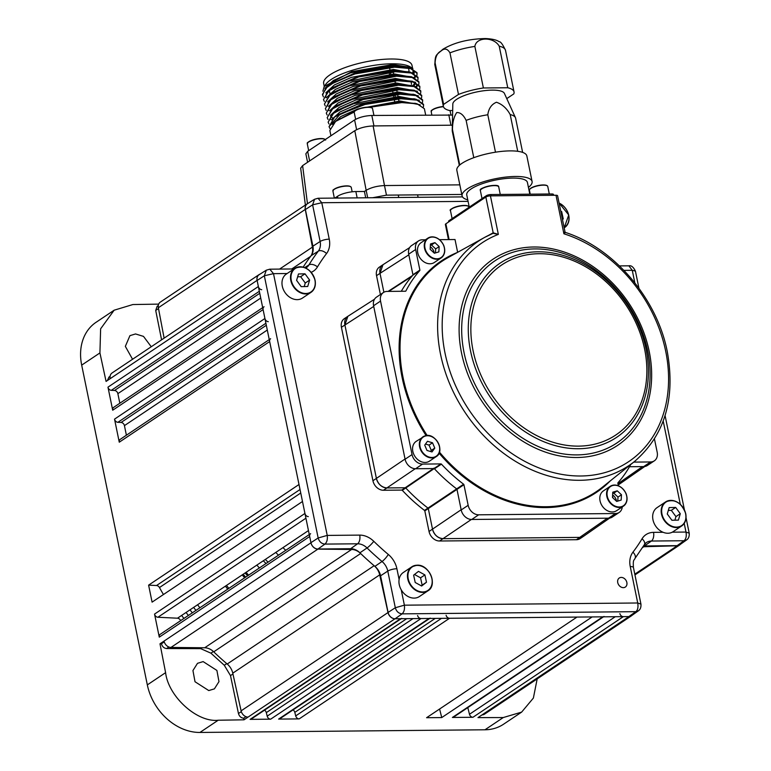 <?xml version="1.0" encoding="UTF-8"?>
<svg xmlns="http://www.w3.org/2000/svg" width="771" height="771" viewBox="0 0 771 771"><rect width="100%" height="100%" fill="white"/><g stroke="black" fill="none" stroke-linecap="round" stroke-linejoin="round"><path stroke-width="1.16" d="M132.554 359.267L125.345 346.362L129.933 335.645L135.542 333.949L143.493 336.387L151.261 346.748M208.768 690.565L195.015 681.737L192.943 670.548L197.501 663.32L203.139 661.605L216.902 670.433L218.974 681.631L214.405 688.86L208.768 690.565M256.868 565.085A79.962 63.068 56.2 0 0 259.374 567.957M429.707 618.458L279.854 718.726A3.402 2.679 -123.8 0 1 278.61 719.092L299.177 718.9A3.402 2.679 -123.8 0 1 295.707 715.902L294.811 712.365A3.402 2.679 56.2 0 0 293.047 709.898M401.199 618.718L251.346 718.996A3.402 2.679 -123.8 0 1 250.112 719.362L270.669 719.17A3.402 2.679 -123.8 0 1 267.2 716.163L266.313 712.635A3.402 2.679 56.2 0 0 264.54 710.158M310.636 533.657A3.402 2.679 56.2 0 0 309.682 536.51L310.964 542.784A6.804 5.368 56.2 0 0 317.883 549.125L351.615 549.472A13.608 10.736 -123.8 0 1 360.655 553.52A223.735 176.453 56.2 0 0 374.137 565.712A13.608 10.736 -123.8 0 1 379.698 574.867L388.015 612.55A6.804 5.368 56.2 0 0 395.012 618.776L400.506 618.727A3.402 2.679 56.2 0 0 401.739 618.361M417.593 615.528A3.402 2.679 56.2 0 0 421.062 618.535L429.013 618.458A3.402 2.679 56.2 0 0 430.247 618.091M446.101 615.268A3.402 2.679 56.2 0 0 449.57 618.265L576.987 617.079L426.594 717.714L441.744 717.57L439.586 709.012M603.481 616.829L453.627 717.097A3.402 2.679 -123.8 0 1 452.394 717.464L602.787 616.839L592.138 616.935L441.744 717.57M452.394 717.464L472.951 717.271A3.402 2.679 -123.8 0 1 469.481 714.274L467.804 707.614M602.787 616.839A3.402 2.679 56.2 0 0 604.03 616.463M619.884 613.639A3.402 2.679 56.2 0 0 623.353 616.646L628.943 616.588A6.804 5.368 56.2 0 0 631.42 615.846A6.804 5.368 56.2 0 0 632.047 615.335M119.833 403.233L117.867 393.653A3.402 2.679 56.2 0 0 114.513 390.483L111.323 390.328A3.402 2.679 -123.8 0 1 107.969 387.158L112.701 410.22A3.402 2.679 -123.8 0 1 113.655 407.367L262.699 307.639M259.972 274.168A6.804 5.368 56.2 0 0 259.017 274.649A6.804 5.368 56.2 0 0 257.1 280.355L258.362 286.523A3.402 2.679 56.2 0 0 261.716 289.694M264.058 306.733A3.402 2.679 56.2 0 0 263.094 309.585L264.925 318.5A3.402 2.679 56.2 0 0 268.289 321.671M126.396 435.21L124.43 425.631A3.402 2.679 56.2 0 0 121.076 422.46L117.886 422.306A3.402 2.679 -123.8 0 1 114.532 419.135L119.264 442.197A3.402 2.679 -123.8 0 1 120.218 439.345L269.262 339.616M270.621 338.71A3.402 2.679 56.2 0 0 269.657 341.563L299.003 484.506L148.61 585.141L152.089 602.132L302.492 501.497L304.94 513.447A3.402 2.679 56.2 0 0 308.304 516.618M163.442 594.537A223.735 176.453 -123.8 0 1 159.462 587.55A3.402 2.679 56.2 0 0 156.532 585.526L148.61 585.141M180.732 620.578A223.735 176.453 -123.8 0 1 180.106 619.739A3.402 2.679 56.2 0 0 177.484 618.207L157.901 617.253A3.402 2.679 -123.8 0 1 154.547 614.082L159.279 637.145A3.402 2.679 -123.8 0 1 160.243 634.292L309.277 534.563M177.484 618.207L308.458 530.573M183.903 618.448A187.151 147.608 -123.8 0 1 181.638 615.431M259.017 274.649L112.094 372.952A6.804 5.368 56.2 0 0 110.176 378.667L106.07 381.414L99.922 352.925L81.687 365.126L147.328 684.889A51.04 40.256 56.2 0 0 199.93 732.45L484.978 729.78A51.04 40.256 56.2 0 0 503.521 724.239L521.63 712.115L533.378 698.073L537.175 678.904M107.4 380.527L108.933 377.115L110.089 376.344M161.592 339.838L155.713 310.462L157.149 306.28L158.286 305.518M158.672 304.121L132.853 304.545L114.147 310.202L100.625 328.812L99.922 352.925M114.147 310.202L96.067 322.297A51.04 40.256 56.2 0 0 81.687 365.126M307.899 203.448A6.804 5.368 56.2 0 0 307.205 203.823L160.291 302.136A6.804 5.368 56.2 0 0 158.354 307.735L164.117 338.141M307.205 203.823A6.804 5.368 56.2 0 0 305.268 209.423L312.419 247.115A13.608 10.736 -123.8 0 1 310.626 256.338A223.735 176.453 56.2 0 0 303.196 267.113A223.735 176.453 -123.8 0 1 311.137 255.673A13.608 10.736 56.2 0 0 312.91 246.19L305.393 209.539A6.804 5.368 -123.8 0 1 307.407 203.756L314.578 199.255L312.612 204.835L305.393 209.539M159.992 643.804L165.601 672.659C168.319 696.57 197.231 722.735 218.193 720.23L244.012 719.815L243.703 718.206C241.072 717.955 239.328 716.394 238.461 713.532L230.49 675.608L224.294 665.267L210.917 653.172L200.701 648.652L166.623 648.536C163.982 648.238 162.257 646.647 161.438 643.775L159.992 643.804L164.05 641.096A6.804 5.368 56.2 0 0 170.96 647.438L204.691 647.775A13.608 10.736 -123.8 0 1 213.731 651.832A223.735 176.453 56.2 0 0 227.214 664.014A13.608 10.736 -123.8 0 1 232.775 673.17L241.101 710.852A6.804 5.368 56.2 0 0 248.089 717.088L244.012 719.815M245.968 716.683L243.703 718.206M164.252 641.896L161.438 643.775M631.42 615.846L484.496 714.158A6.804 5.368 56.2 0 1 482.029 714.9L477.972 717.608L503.251 717.55L521.63 712.115M643.072 546.784A13.608 10.736 -123.8 0 1 643.775 546.735L677.237 545.762A6.804 5.368 56.2 0 0 679.608 545.03A6.804 5.368 56.2 0 0 680.408 544.336M263.325 560.768A52.746 41.595 56.2 0 0 266.043 563.495M268.077 562.136A51.04 40.256 -123.8 0 1 265.33 559.428M275.767 552.45A51.04 40.256 56.2 0 0 278.504 555.159M246.094 572.304A79.962 63.068 56.2 0 0 248.59 575.166M461.79 194.446L386.464 195.15L384.488 185.56L459.824 184.857M305.374 205.047L300.671 168.155L302.618 165.611L354.795 130.694C359.71 127.88 365.82 126.299 373.125 125.933L452.355 125.191M373.125 125.933L384.488 185.56C377.183 185.917 371.073 187.507 366.158 190.312L354.795 130.694M386.464 195.15L372.663 197.733M365.714 197.8L364.413 191.478L366.158 190.312L367.69 197.781M337.852 198.06L337.496 196.316A13.608 3.845 -11.6 0 1 355.855 191.555L357.156 197.877M337.496 196.316L334.855 198.089M364.413 191.478L355.855 191.555M329.053 126.637L334.681 116.913L364.249 103.989L400.872 98.081L416.186 99.295L423.452 104.22L423.587 104.885L416.957 100.114L401.007 98.746L365.02 104.471L340.204 114.118L329.053 126.637L329.892 128.468M330.923 135.773L329.843 130.482L335.607 121.423L354.217 112.026M369.935 107.227L401.797 102.591L417.111 103.796L424.378 108.73L425.659 114.956M416.957 75.356L416.976 72.657L409.709 67.732L394.395 66.528L357.532 72.493L328.205 85.359L322.442 94.419L323.406 96.905M417.111 73.322L410.606 68.59L394.53 67.183L354.997 73.929L334.72 82.015L325.728 88.251L322.577 95.074M323.492 99.584L329.13 89.86L358.698 76.936L395.321 71.028L410.635 72.243L417.901 77.167L418.036 77.832L411.232 73.014L395.456 71.693L345.986 81.832L328.938 90.776L323.492 99.584L324.331 101.415M324.427 104.095L330.055 94.37L359.623 81.437L396.246 75.539L411.56 76.743L418.826 81.678L418.961 82.333L412.157 77.524L396.381 76.204L346.911 86.342L329.863 95.286L324.427 104.095L325.256 105.926M325.352 108.605L330.981 98.881L360.549 85.947L397.171 80.049L412.485 81.254L419.752 86.188L419.887 86.844L413.083 82.034L397.306 80.714L347.837 90.853L330.788 99.796L325.352 108.605L326.181 110.436M326.278 113.106L331.906 103.391L361.474 90.458L398.096 84.559L413.41 85.764L420.677 90.699L420.812 91.354L414.008 86.545L398.231 85.224L348.771 95.363L331.713 104.297L326.278 113.106L327.106 114.946M327.203 117.616L332.831 107.901L362.399 94.968L399.021 89.07L414.335 90.274L421.602 95.209L421.737 95.864L414.933 91.055L399.156 89.725L349.697 99.873L332.638 108.807L327.203 117.616L328.032 119.457M328.128 122.126L333.756 112.412L363.324 99.478L399.947 93.58L415.261 94.785L422.527 99.71L422.662 100.375L415.858 95.565L400.082 94.235L350.622 104.384L333.564 113.318L328.128 122.126L328.966 123.958M417.882 79.866L418.036 77.832M418.807 84.376L418.961 82.333M419.732 88.887L419.887 86.844M420.658 93.387L420.812 91.354M421.583 97.898L421.737 95.864M422.508 102.408L422.662 100.375M423.433 106.918L423.587 104.885M322.885 91.238L324.196 86.497L325.854 84.203A45.084 12.731 -11.6 0 1 391.851 63.8A45.084 12.731 -11.6 0 1 410.268 66.875L412.938 68.783M324.196 86.497L351.643 71.674L392.747 64.562L411.329 67.511M324.909 88.299L333.457 80.435L350.429 72.879L392.584 64.937L412.822 68.744M408.476 67.453L392.805 66.007L357.927 71.684L329.217 84.617M326.278 97.859L325.507 96.481M325.834 92.799L334.392 84.945L351.354 77.379L393.509 69.438L413.757 73.255M409.391 71.963L393.73 70.518L358.852 76.194L331.067 88.395L329.13 89.87M326.788 92.626L325.584 97.021M326.759 97.31L335.318 89.455L352.28 81.89L394.434 73.949L414.682 77.755M411.56 76.743L394.656 75.028L359.778 80.704L331.993 92.906L330.055 94.37M327.685 101.82L336.243 93.966L353.205 86.4L395.359 78.459L415.608 82.266M412.485 81.254L395.581 79.538L360.703 85.215L332.918 97.416L330.981 98.881M328.639 101.637L327.434 106.041M328.61 106.331L337.168 98.466L354.13 90.911L396.284 82.969L416.533 86.776M413.41 85.764L396.506 84.049L361.628 89.715L333.843 101.926L331.906 103.391M329.564 106.147L328.359 110.552M332.59 117.953L330.614 116.575M329.535 110.841L338.093 102.977L355.055 95.421L397.21 87.48L417.458 91.286M414.335 90.274L397.431 88.559L362.553 94.226L334.768 106.437L332.831 107.901M330.46 115.342L339.018 107.487L355.99 99.922L398.135 91.99L418.383 95.797M414.017 94.505L398.356 93.06L363.478 98.736L335.693 110.937L333.756 112.412M331.414 115.168L330.21 119.572M331.385 119.852L339.944 111.997L356.915 104.432L399.06 96.491L419.308 100.297M414.943 99.016L399.282 97.57L364.404 103.247L336.619 115.448L334.681 116.922M414.133 73.418L414.191 71.79M414.046 71.308L413.719 73.206M414.952 75.77L414.557 77.64M415.058 77.919L415.116 76.3L413.044 73.582M415.155 82.776L413.429 84.916M414.306 85.302L415.704 83.22M416.803 84.781L416.407 86.651M416.909 86.94L416.966 85.311L414.894 82.593M332.311 124.362L340.869 116.508L357.84 108.942L399.985 101.001L420.234 104.808M415.868 103.516L400.207 102.08L367.574 107.14M324.263 86.4L323.666 83.48A45.084 12.731 -11.6 0 1 345.071 67.578A45.084 12.731 -11.6 0 1 390.868 59.001A45.084 12.731 -11.6 0 1 411.993 65.352L412.639 68.484M393.094 71.78L393.538 73.977M394.897 80.801L395.33 82.998M396.689 89.822L397.123 92.019M397.585 94.332L398.019 96.529M398.482 98.842L398.915 101.04M399.137 102.119L399.253 102.697M396.564 102.861L396.439 102.254M395.668 98.351L395.542 97.744M395.33 96.664L394.897 94.496M390.839 74.112L390.415 71.944M389.943 69.602L389.567 67.694M394.916 102.986L394.8 102.37M394.598 101.29L394.183 99.141M393.74 96.78L393.326 94.621M392.882 92.269L392.478 90.111M389.461 74.209L389.047 72.05M412.986 70.142A45.084 12.731 -11.6 0 1 412.755 72.455M354.593 111.265L336.628 120.681M414.258 77.379L414.837 76.83M307.59 162.276L305.846 153.805L307.658 151.338L354.602 119.929C359.209 117.288 364.953 115.795 371.815 115.467L452.587 115.081M285.733 550.311A50.703 39.986 -123.8 0 1 282.996 547.612M617.735 582.577A5.445 4.298 56.2 0 0 625.329 587.059A5.445 4.298 56.2 0 0 626.862 582.49A5.445 4.298 56.2 0 0 619.267 578.009A5.445 4.298 56.2 0 0 617.735 582.577M373.733 306.424L341.418 327.261A10.206 8.047 -123.8 0 1 344.3 318.693L347.769 316.37A10.206 8.047 56.2 0 0 344.897 324.938L376.402 478.425A10.206 8.047 56.2 0 0 386.926 487.937L405.276 487.764L386.926 487.937C381.645 487.368 378.137 484.198 376.402 478.425L344.897 324.938L347.875 316.303L374.533 299.196M341.418 327.261L372.933 480.747L405.045 459.005M415.251 468.729L383.447 490.26A10.206 8.047 -123.8 0 1 372.933 480.747M383.447 490.26L401.797 490.086L434.063 468.103M434.565 468.334L405.768 487.995A146.317 115.399 56.2 0 0 427.972 508.079A146.317 115.399 -123.8 0 1 405.768 487.995L402.289 490.317A146.317 115.399 56.2 0 0 424.503 510.402L427.972 508.079A0.684 0.54 -123.8 0 1 428.29 508.571L432.512 529.157A10.206 8.047 56.2 0 0 443.036 538.669L579.859 537.387A10.206 8.047 56.2 0 0 583.57 536.279M609.639 518.102L583.666 536.211L579.859 537.387L443.036 538.669C437.755 538.11 434.246 534.939 432.512 529.157L428.29 508.571L424.811 510.894A0.684 0.54 56.2 0 0 424.503 510.402M424.811 510.894L429.042 531.479L461.154 509.737M471.36 519.471L439.557 541.001A10.206 8.047 -123.8 0 1 429.042 531.479M439.557 541.001L576.38 539.719L607.375 518.208M583.531 536.308L580.091 538.611A10.206 8.047 -123.8 0 1 576.38 539.719M376.527 275.671A10.206 8.047 -123.8 0 1 379.399 267.103L382.879 264.781A10.206 8.047 56.2 0 0 380.007 273.348L376.527 275.671L380.402 294.541M408.832 254.835L380.007 273.348L383.881 292.238L380.007 273.348L382.985 264.713L409.632 247.607M644.749 466.513L618.207 484.978A10.206 8.047 56.2 0 0 618.67 484.689M401.228 589.786L404.38 605.177C404.852 609.138 404.081 612.039 402.077 613.861L395.109 618.776L628.847 616.588A6.804 5.368 -123.8 0 0 631.42 615.778L638.321 610.873L635.815 611.673L402.077 613.861C398.684 613.523 396.429 611.48 395.311 607.741L404.38 605.177L637.723 602.989L630.244 566.56A20.653 16.287 -123.8 0 1 632.943 552.171A216.69 170.902 56.2 0 0 642.031 538.813A20.653 16.287 -123.8 0 1 653.519 532.366L663.05 532.269M395.109 618.776A6.804 5.368 -123.8 0 1 388.092 612.434L395.311 607.741L387.784 571.089A13.849 10.919 56.2 0 0 382.03 561.5A223.494 176.27 -123.8 0 1 367.044 547.959A13.849 10.919 56.2 0 0 357.599 543.796L324.928 544.095C326.933 542.273 327.704 539.382 327.232 535.411L359.71 535.113A20.653 16.287 -123.8 0 1 373.79 541.319A216.69 170.902 56.2 0 0 388.314 554.455A20.653 16.287 -123.8 0 1 396.901 568.747L399.099 579.445M388.092 612.434L380.575 575.783A13.608 10.736 56.2 0 0 374.908 566.367A223.735 176.453 -123.8 0 1 359.912 552.807A13.608 10.736 56.2 0 0 350.632 548.711L317.96 549.019L324.928 544.095C321.536 543.757 319.281 541.724 318.163 537.975L327.232 535.411L273.503 273.657L264.337 275.777L266.303 270.187L269.773 269.185L273.503 273.657L287.12 273.532M468.074 201.356L321.767 202.725L312.612 204.835L320.129 241.496A6.804 1.918 -11.6 0 1 329.246 239.155A20.653 16.287 -123.8 0 1 326.547 253.543A216.69 170.902 56.2 0 0 317.459 266.901A20.653 16.287 -123.8 0 1 311.224 272.317M329.246 239.155L321.767 202.725L318.038 198.243L314.578 199.255M672.273 532.183L685.988 532.057C686.701 536.018 686.065 538.91 684.089 540.731L651.408 541.04A13.849 10.919 56.2 0 0 646.175 542.688L644.383 544.654A6.804 3.922 31.1 0 0 642.031 538.813M686.614 539.922L684.089 540.731L677.121 545.656L644.44 545.964A13.608 10.736 56.2 0 0 643.554 546.013M684.214 523.403L685.988 532.057L689.216 533.204L686.055 517.765M634.832 282.832L632.259 270.303L635.41 271.074C633.386 266.997 631.218 265.243 628.905 265.822L619.46 265.908M623.941 270.38L632.259 270.303L628.905 265.822M317.96 549.019A6.804 5.368 -123.8 0 1 310.944 542.678L257.119 280.471A6.804 5.368 -123.8 0 1 259.143 274.698L266.303 270.187M689.216 533.204C689.438 536.404 688.561 538.659 686.585 539.941L679.685 544.846A6.804 5.368 -123.8 0 1 677.121 545.656M402.289 490.317A0.684 0.54 56.2 0 0 401.797 490.086M628.847 616.588L635.815 611.673C637.771 610.121 638.407 607.23 637.723 602.989L640.952 604.136L633.434 567.523C632.808 558.657 634.302 560.613 634.87 558.628L644.383 544.654M405.768 487.995L405.276 487.764M457.348 489.151L428.29 508.571L427.972 508.079L457.03 488.65M448.471 239.579L445.378 224.477A3.402 0.964 -11.6 0 1 445.86 223.821L485.846 197.058A3.402 0.964 -11.6 0 1 490.433 195.873L498.345 234.394L493.016 233.343A0.684 0.549 60.9 0 0 493.18 232.794L498.345 234.394A131.687 103.863 56.2 0 0 445.06 353.282A131.687 103.863 56.2 0 0 580.785 475.996A131.687 103.863 56.2 0 0 665.691 351.219A131.687 103.863 56.2 0 0 563.9 233.786L564.536 232.071M493.151 233.285L493.016 233.343A135.089 106.543 -123.8 0 0 484.728 237.352L493.151 233.285M564.517 232.967L565.451 232.437C614.073 248.146 657.037 298.531 667.291 351.692C675.666 398.588 664.785 435.152 634.639 461.386A135.089 106.543 -123.8 0 1 520.878 464.47A135.089 106.543 -123.8 0 1 440.569 354.409A135.089 106.543 -123.8 0 1 484.728 237.352L448.385 257.418A138.635 109.337 56.2 0 0 403.069 377.549A138.635 109.337 56.2 0 0 427.173 435.519M654.319 460.846L647.361 465.491A10.206 8.047 -123.8 0 1 643.65 466.6L650.608 461.954A10.206 8.047 56.2 0 0 654.319 460.846A10.206 8.047 56.2 0 0 657.191 452.278L654.454 438.969M629.483 466.734L643.65 466.6M612.955 497.912L612.569 496.032M619.209 512.426L612.251 517.081A10.206 8.047 -123.8 0 1 608.55 518.189L471.727 519.471A10.206 8.047 -123.8 0 1 461.203 509.959L468.161 505.304A10.206 8.047 56.2 0 0 478.675 514.816L615.499 513.534A10.206 8.047 56.2 0 0 619.209 512.426A10.206 8.047 56.2 0 0 622.264 506.913M425.409 239.791L422.229 239.82A10.206 8.047 56.2 0 0 418.518 240.928A10.206 8.047 56.2 0 0 415.646 249.496L419.877 270.081A0.684 0.54 -123.8 0 1 419.761 270.582A146.317 115.399 56.2 0 0 405.874 290.995A0.684 0.54 -123.8 0 1 405.479 291.236L387.129 291.409A10.206 8.047 56.2 0 0 383.418 292.517A10.206 8.047 56.2 0 0 380.546 301.085L412.051 454.572A10.206 8.047 56.2 0 0 422.566 464.084L440.925 463.911A0.684 0.54 -123.8 0 1 441.417 464.142A146.317 115.399 56.2 0 0 463.622 484.227A0.684 0.54 -123.8 0 1 463.93 484.718L456.981 489.373L461.203 509.959M456.981 489.373A0.684 0.54 56.2 0 0 456.663 488.881L463.622 484.227M441.417 464.142L434.459 468.797A146.317 115.399 56.2 0 0 456.663 488.881M434.459 468.797A0.684 0.54 56.2 0 0 433.967 468.566L440.925 463.911M422.566 464.084L415.617 468.739L433.967 468.566M415.617 468.739A10.206 8.047 -123.8 0 1 405.093 459.227L373.588 305.74A10.206 8.047 -123.8 0 1 376.46 297.172L383.418 292.517M419.761 270.582L412.813 275.237A146.317 115.399 56.2 0 0 401.296 291.284M412.813 275.237A0.684 0.54 56.2 0 0 412.919 274.736L419.877 270.081M415.646 249.496L408.697 254.151L412.919 274.736M408.697 254.151A10.206 8.047 -123.8 0 1 411.569 245.583L418.518 240.928M493.055 233.324A0.684 0.52 61.4 0 0 493.276 232.736M457.637 252.31L455.015 239.521L439.547 239.665M463.93 484.718L468.161 505.304M618.371 485.759L617.86 483.282A0.684 0.54 -123.8 0 1 617.966 482.781A146.317 115.399 56.2 0 0 630.717 464.527M633.743 462.108L650.608 461.954M490.433 195.873L555.997 195.256A3.402 0.964 -11.6 0 1 557.587 195.738L565.027 231.965M612.627 494.934A7.652 6.043 -123.8 0 1 616.443 500.716A7.652 6.043 -123.8 0 1 616.53 501.266M430.305 246.749A7.652 6.043 -123.8 0 1 434.121 252.531A7.652 6.043 -123.8 0 1 434.218 253.071M565.182 232.717A135.089 106.543 -123.8 0 0 565.047 232.669L563.9 233.786L555.997 195.256M522.632 152.388L515.626 118.233A32.324 9.127 168.4 0 0 515.442 117.664L504.388 93.387A26.368 7.45 168.4 0 0 484.169 90.699A26.368 7.45 168.4 0 0 456.615 99.353A26.368 7.45 168.4 0 0 452.828 103.969L452.24 130.646A32.324 9.127 168.4 0 0 452.288 131.234L459.304 165.389M515.442 117.664A32.324 9.127 168.4 0 0 510.19 114.561C506.778 108.345 502.2 104.239 496.447 102.244C491.532 104.326 488.65 108.499 487.802 114.773A32.324 9.127 168.4 0 0 466.127 120.392C463.554 115.024 460.422 112.402 456.75 112.537C453.917 116.749 452.49 122.406 452.471 129.528A32.324 9.127 168.4 0 0 452.24 130.646M506.769 98.611L513.785 93.917A36.073 10.187 168.4 0 0 514.035 91.894A36.073 10.187 168.4 0 0 507.752 87.749L499.223 46.183C493.758 36.565 476.276 36.796 474.859 46.414L483.388 87.981A36.073 10.187 168.4 0 0 458.485 94.438L449.956 52.862C447.45 48.592 444.51 47.975 441.118 50.992C437.456 52.688 435.451 56.63 435.095 62.808L443.624 104.384A36.073 10.187 168.4 0 0 443.373 106.398A36.073 10.187 168.4 0 0 449.657 110.552L452.683 110.523M528.434 187.392A35.726 10.09 168.4 0 0 532.086 181.503L526.834 155.915A35.726 10.09 168.4 0 0 500.331 151.53A35.726 10.09 168.4 0 0 461.906 163.385A35.726 10.09 168.4 0 0 456.837 170.285L462.089 195.873A35.726 10.09 168.4 0 0 467.766 199.843M532.086 181.503A35.726 10.09 168.4 0 0 505.583 177.108A35.726 10.09 168.4 0 0 467.159 188.962A35.726 10.09 168.4 0 0 462.089 195.873M529.822 194.176L527.422 182.457A30.965 8.741 168.4 0 0 504.456 178.65A30.965 8.741 168.4 0 0 471.148 188.924A30.965 8.741 168.4 0 0 466.754 194.909L469.26 207.12M552.142 195.294L551.863 193.974A3.402 0.964 -11.6 0 1 553.462 194.456L553.626 195.285M551.863 193.974L490.867 194.543L491.137 195.863M486.482 196.721L486.279 195.738A3.402 0.964 -11.6 0 1 490.867 194.543M486.279 195.738L449.069 220.631L449.252 221.547M448.712 221.913L448.587 221.287A3.402 0.964 -11.6 0 1 449.069 220.631M459.747 164.994L452.471 129.528M466.127 120.392L473.789 157.689M510.19 114.561L517.736 151.299M495.483 152.186L487.802 114.773M458.485 94.438L443.624 104.384M507.752 87.749L483.388 87.981M685.689 513.698A14.466 11.401 -123.8 0 1 681.641 525.986C685.352 523.249 686.72 519.134 685.737 513.64C681.4 502.384 674.683 498.48 665.556 501.94L657.037 507.646A14.466 11.401 56.2 0 0 652.998 519.924A14.466 11.401 56.2 0 0 673.122 531.682L681.641 525.986A14.466 11.401 -123.8 0 1 661.518 514.218A14.466 11.401 -123.8 0 1 665.556 501.94A14.466 11.401 -123.8 0 1 685.66 513.592M674.885 520.194L675.945 516.618L671.319 510.344L668.322 510.412M669.161 507.578L667.262 513.987L671.888 520.252L678.393 520.117L680.292 513.708L675.666 507.434L669.161 507.578M671.319 510.344L675.666 507.434M675.945 516.618L680.292 513.708M417.092 565.22A14.466 11.401 -123.8 0 1 430.989 575.484A14.466 11.401 -123.8 0 1 427.924 590.827C438.073 585.141 429.177 564.121 417.024 565.201L411.839 566.791L403.32 572.496A14.466 11.401 56.2 0 0 400.284 587.907A14.466 11.401 56.2 0 0 414.287 598.103A14.466 11.401 56.2 0 0 419.405 596.532L427.924 590.827A14.466 11.401 -123.8 0 1 422.807 592.398A14.466 11.401 -123.8 0 1 408.803 582.201A14.466 11.401 -123.8 0 1 411.839 566.791A14.466 11.401 -123.8 0 1 416.966 565.22M421.274 585.815L422.132 585.141L420.561 577.816L414.499 574.482M424.908 574.915L418.48 571.369L413.632 575.156L415.203 582.481L421.631 586.018L426.479 582.23L424.908 574.915L420.561 577.816M422.132 585.141L426.479 582.23M315.011 280.095A14.466 11.401 -123.8 0 1 310.973 292.373C314.684 289.636 316.043 285.521 315.06 280.027C310.732 268.771 304.005 264.877 294.888 268.337L286.369 274.033A14.466 11.401 56.2 0 0 282.321 286.311A14.466 11.401 56.2 0 0 302.454 298.069L310.973 292.373A14.466 11.401 -123.8 0 1 290.84 280.615A14.466 11.401 -123.8 0 1 294.888 268.337A14.466 11.401 -123.8 0 1 314.992 279.989M304.208 286.581L305.268 283.005L300.651 276.731L297.645 276.799M307.716 286.504L309.614 280.095L304.998 273.821L298.483 273.965L296.594 280.374L301.21 286.648L307.716 286.504M305.268 283.005L309.614 280.095M300.651 276.731L304.998 273.821M562.473 219.523L563.244 218.925L561.673 211.601L560.739 211.09M562.464 219.456L563.244 218.925M421.082 242.692A11.912 9.397 56.2 0 0 418.566 255.346A11.912 9.397 56.2 0 0 434.333 262.487L441.108 257.948A11.912 9.397 -123.8 0 1 425.341 250.806A11.912 9.397 -123.8 0 1 427.866 238.152A11.912 9.397 -123.8 0 1 443.624 245.294A11.912 9.397 -123.8 0 1 441.108 257.948C444.828 255.028 445.686 250.787 443.682 245.236C439.403 237.699 434.131 235.338 427.866 238.152L421.082 242.692M434.381 253.225L438.872 251.876L439.152 246.575L434.95 242.643L430.449 243.993L430.17 249.293L434.381 253.225M435.461 252.898L435.673 248.908L439.152 246.575M435.673 248.908L431.471 244.966L430.382 245.294M431.471 244.966L434.95 242.643M625.946 493.479A11.912 9.397 -123.8 0 1 623.431 506.133C627.151 503.212 628.008 498.982 626.004 493.421C621.725 485.884 616.453 483.523 610.179 486.337L603.404 490.876A11.912 9.397 56.2 0 0 600.888 503.53A11.912 9.397 56.2 0 0 616.646 510.672L623.431 506.133A11.912 9.397 -123.8 0 1 607.664 499.001A11.912 9.397 -123.8 0 1 610.179 486.337A11.912 9.397 -123.8 0 1 625.927 493.421M621.185 500.061L621.474 494.77L617.263 490.828L612.772 492.187L612.492 497.478L616.694 501.42L621.185 500.061M617.783 501.092L617.995 497.093L621.474 494.77M617.995 497.093L613.783 493.151L617.263 490.828M613.783 493.151L612.704 493.479M424.994 435.866C435.21 431.953 445.628 451.343 436.203 456.625A11.912 9.397 -123.8 0 0 438.13 442.747A11.912 9.397 -123.8 0 0 425.033 435.866L416.167 441.369A11.912 9.397 56.2 0 0 414.258 455.285A11.912 9.397 56.2 0 0 427.404 462.118A11.912 9.397 56.2 0 0 429.418 461.164L436.203 456.625A11.912 9.397 -123.8 0 1 434.189 457.579A11.912 9.397 -123.8 0 1 421.043 450.746A11.912 9.397 -123.8 0 1 422.951 436.829A11.912 9.397 -123.8 0 1 424.966 435.885M430.526 451.498L431.297 450.428L429.033 445.098L425.496 444.048M432.512 442.776L427.481 441.282L424.725 445.127L426.989 450.457L432.011 451.941L434.777 448.105L432.512 442.776L429.033 445.098M431.297 450.428L434.777 448.105M193.637 607.394A163.635 129.056 56.2 0 0 195.93 610.401M192.316 612.829A163.751 129.152 -123.8 0 1 190.023 609.822M245.67 577.132A80.965 63.848 -123.8 0 1 243.173 574.26M245.101 572.969A80.03 63.116 56.2 0 0 247.597 575.841M247.819 575.686A79.962 63.068 -123.8 0 1 245.313 572.824M435.249 618.4L294.811 712.365M406.741 618.67L266.313 712.635M267.2 716.163L412.996 618.612M250.112 719.362L400.506 618.727M421.062 618.535L270.669 719.17M449.57 618.265L299.177 718.9M295.707 715.902L441.504 618.342M469.481 714.274L615.277 616.713M623.353 616.646L472.951 717.271M259.345 291.284L111.323 390.328M107.969 387.158L258.362 286.523M114.513 390.483L259.75 293.298M260.733 298.059L117.867 393.653M263.094 309.585L112.701 410.22M265.908 323.261L117.886 422.306M114.532 419.135L264.925 318.5M121.076 422.46L266.313 325.275M267.296 330.036L124.43 425.631M269.657 341.563L119.264 442.197M156.532 585.526L300.035 489.508M300.748 493.006L159.462 587.55M305.923 518.208L157.901 617.253M154.547 614.082L304.94 513.447M309.682 536.51L159.279 637.145M225.392 586.153A117.934 93.012 56.2 0 0 227.763 589.111M199.882 607.76A160.233 126.367 -123.8 0 1 197.588 604.763M242.19 574.906A81.919 64.61 56.2 0 0 244.686 577.787M186.081 612.453A167.153 131.831 56.2 0 0 188.365 615.47M158.518 308.593L155.713 310.462M305.268 209.423L158.354 307.735M279.584 269.089L312.419 247.115M310.626 256.338L291.746 268.973M257.1 280.355L110.176 378.667M147.328 684.889L165.601 672.659M164.05 641.096L310.964 542.784M317.883 549.125L170.96 647.438M204.691 647.775L351.615 549.472M360.655 553.52L213.731 651.832M227.214 664.014L374.137 565.712M379.698 574.867L232.775 673.17M241.101 710.852L388.015 612.55M395.012 618.776L248.089 717.088M241.313 711.623L238.461 713.532M232.948 673.96L230.49 675.608M226.751 663.629L224.294 665.267M213.394 651.514L210.917 653.172M202.041 647.756L200.701 648.652M168.897 647.014L166.623 648.536M218.193 720.23L199.93 732.45M484.978 729.78L503.251 717.55M482.029 714.9L628.943 616.588M643.775 546.735L642.609 547.516M634.793 574.164L677.237 545.762M278.61 719.092L429.013 618.458M302.618 165.611L307.465 203.66M398.241 195.044L398.771 197.492M418.113 197.309L417.574 194.861M333.323 190.138A9.021 2.544 -11.6 0 1 337.997 187.411M337.987 187.642A9.358 2.641 168.4 0 0 332.927 191.16C334.161 190.09 329.911 191.083 338.026 187.382C345.581 185.387 349.986 185.387 351.258 187.401A9.358 2.641 168.4 0 0 337.987 187.642M338.064 187.382A9.021 2.544 -11.6 0 1 350.487 186.611M307.677 142.818A9.021 2.544 -11.6 0 1 312.342 140.091M325.266 139.551A9.358 2.641 168.4 0 0 312.332 140.332A9.358 2.641 168.4 0 0 307.282 143.849C308.506 142.77 304.266 143.772 312.38 140.062A9.021 2.544 -11.6 0 1 324.842 139.291M354.621 111.409A9.021 2.544 -11.6 0 1 362.813 107.738A9.021 2.544 -11.6 0 1 371.786 107.882M372.326 108.248A9.358 2.641 168.4 0 0 362.062 108.142A9.358 2.641 168.4 0 0 354.226 112.431C353.147 111.949 354.785 110.706 359.141 108.721C365.56 106.851 369.935 106.649 372.248 108.094L372.557 108.672A9.358 2.641 168.4 0 0 372.326 108.248M431.587 110.687A9.021 2.544 -11.6 0 1 436.251 107.959M443.45 106.716A9.358 2.641 168.4 0 0 436.241 108.2A9.358 2.641 168.4 0 0 431.191 111.718C432.415 110.638 428.175 111.641 436.28 107.93L443.392 106.485A9.021 2.544 -11.6 0 0 436.328 107.94M371.815 115.467L373.964 125.933M356.607 129.663L354.602 119.929M307.658 151.338L309.624 160.917M448.78 114.744L450.929 125.21M380.575 575.783L387.784 571.089A6.804 1.918 -11.6 0 1 396.901 568.747M374.908 566.367L382.03 561.5A6.804 1.455 -50 0 0 388.314 554.455M359.912 552.807L367.044 547.959A6.804 1.089 -45.7 0 0 373.79 541.319M350.632 548.711L357.599 543.796A6.804 3.72 -90.5 0 0 359.71 535.113M310.944 542.678L318.163 537.975L264.337 275.777L257.119 280.471M305.769 268.048L306.068 267.874A13.849 10.919 56.2 0 0 308.949 264.916A6.804 3.922 31.1 0 1 317.459 266.901M304.718 267.595L308.949 264.916A223.494 176.27 -123.8 0 1 318.317 251.144A6.804 4.038 37.4 0 1 326.547 253.543M311.137 255.673L318.317 251.144A13.849 10.919 56.2 0 0 320.129 241.496L312.91 246.19M680.282 504.263L663.205 421.062M630.244 566.56A6.804 1.918 -11.6 0 1 633.434 567.523M632.943 552.171A6.804 4.038 37.4 0 1 634.87 558.628M653.519 532.366A6.804 3.72 89.5 0 1 651.408 541.04L644.44 545.964M411.781 276.423L388.777 291.399M388.112 291.399L412.63 275.43M617.947 483.716L642.474 466.619M470.57 351.084A104.779 82.642 -123.8 0 1 538.139 251.799A104.779 82.642 -123.8 0 1 646.117 349.446A104.779 82.642 -123.8 0 1 578.558 448.732A104.779 82.642 -123.8 0 1 470.57 351.084M644.614 349.118A102.379 80.743 56.2 0 0 539.112 253.717A102.379 80.743 56.2 0 0 473.095 350.728A102.379 80.743 56.2 0 0 578.607 446.13A102.379 80.743 56.2 0 0 644.614 349.118M647.698 351.046A109.598 86.439 56.2 0 0 534.746 248.917A109.598 86.439 56.2 0 0 464.084 352.771A109.598 86.439 56.2 0 0 577.026 454.9A109.598 86.439 56.2 0 0 647.698 351.046M649.201 351.374A111.997 88.337 -123.8 0 1 576.987 457.502A111.997 88.337 -123.8 0 1 461.559 353.128A111.997 88.337 -123.8 0 1 533.773 246.999A111.997 88.337 -123.8 0 1 649.201 351.374M439.431 452.105A138.635 109.337 56.2 0 0 602.228 487.33L634.639 461.386M610.179 480.969A139.31 109.867 -123.8 0 1 439.065 453.117M426.122 435.615A139.31 109.867 -123.8 0 1 402.173 377.771A139.31 109.867 -123.8 0 1 457.299 252.493M445.86 223.821L449.088 239.569M488.535 235.367L493.18 232.794L485.846 197.058M380.546 301.085L373.588 305.74M405.093 459.227L412.051 454.572M478.675 514.816L471.727 519.471M608.55 518.189L615.499 513.534M435.095 62.808A36.073 10.187 168.4 0 0 434.844 64.831L443.373 106.398M474.859 46.414A36.073 10.187 168.4 0 0 449.956 52.862M434.844 64.831C435.307 53.864 435.663 55.984 442.833 49.296C454.109 42.521 468.334 38.945 485.508 38.55C492.129 38.868 496.669 39.919 499.126 41.701C500.601 41.509 502.731 44.39 505.506 50.327A36.073 10.187 168.4 0 0 499.223 46.183M529.812 189.213A9.021 2.544 -11.6 0 1 538.765 185.397A9.021 2.544 -11.6 0 1 546.986 185.695M529.417 190.244C529.359 188.423 532.472 186.804 538.775 185.387C544.316 184.597 547.314 184.953 547.757 186.476A9.358 2.641 168.4 0 0 538.842 185.618A9.358 2.641 168.4 0 0 529.417 190.244L530.226 194.176M480.786 189.676A9.021 2.544 -11.6 0 1 488.978 186.004A9.021 2.544 -11.6 0 1 497.96 186.148M498.741 187.17A9.358 2.641 168.4 0 0 498.721 186.939A9.358 2.641 168.4 0 0 489.421 186.158A9.358 2.641 168.4 0 0 480.381 190.476A9.358 2.641 168.4 0 0 480.391 190.707L482.01 198.59M450.881 209.683A9.021 2.544 -11.6 0 1 459.834 205.867A9.021 2.544 -11.6 0 1 468.055 206.165M459.911 206.088A9.358 2.641 168.4 0 0 450.486 210.714C448.973 209.779 452.085 208.16 459.834 205.857C465.385 205.067 468.382 205.423 468.816 206.946A9.358 2.641 168.4 0 0 459.911 206.088M661.981 514.103A14.119 11.141 56.2 0 0 676.63 527.113A14.119 11.141 56.2 0 0 685.573 513.592A14.119 11.141 56.2 0 0 670.924 500.581A14.119 11.141 56.2 0 0 661.981 514.103M417.207 565.422A14.119 11.141 56.2 0 0 408.254 578.954A14.119 11.141 56.2 0 0 422.913 591.964A14.119 11.141 56.2 0 0 431.856 578.443A14.119 11.141 56.2 0 0 417.207 565.422M314.896 279.979A14.119 11.141 56.2 0 0 300.247 266.968A14.119 11.141 56.2 0 0 291.303 280.49A14.119 11.141 56.2 0 0 305.952 293.5A14.119 11.141 56.2 0 0 314.896 279.979M564.102 227.474A14.119 11.141 56.2 0 0 568.651 215.273A14.119 11.141 56.2 0 0 559.129 203.207M559.1 203.072A14.466 11.401 -123.8 0 1 568.68 215.032A14.466 11.401 -123.8 0 1 564.69 227.522A14.466 11.401 -123.8 0 1 564.179 227.84M443.537 245.255A11.565 9.127 56.2 0 0 430.179 237.401A11.565 9.127 56.2 0 0 425.785 250.614A11.565 9.127 56.2 0 0 439.142 258.468A11.565 9.127 56.2 0 0 443.537 245.255M608.097 498.798A11.565 9.127 56.2 0 0 621.455 506.663A11.565 9.127 56.2 0 0 625.859 493.44A11.565 9.127 56.2 0 0 612.502 485.585A11.565 9.127 56.2 0 0 608.097 498.798M425.274 436.078A11.565 9.127 56.2 0 0 420.87 449.291A11.565 9.127 56.2 0 0 434.227 457.155A11.565 9.127 56.2 0 0 438.632 443.932A11.565 9.127 56.2 0 0 425.274 436.078M226.491 585.42L228.862 588.369M679.608 545.03L634.947 574.915M334.354 198.089L332.927 191.16M352.164 191.796L351.258 187.401M308.679 150.653L307.282 143.849M312.38 140.062C319.936 138.067 324.34 138.076 325.613 140.081M355.633 119.303L354.226 112.431M373.945 115.438L372.557 108.672M431.837 114.898L431.191 111.718M450.929 114.821L450.052 110.542M411.541 84.29L411.03 81.572M409.035 70.836L408.514 68.099M329.901 93.368L329.265 90.525M414.75 103.218L417.111 103.796M337.544 119.958L335.607 121.423M416.186 99.295L413.825 98.707M415.261 94.785L412.899 94.197M410.635 72.243L408.273 71.655M328.205 85.359L330.142 83.885M409.709 67.732L407.348 67.144M269.773 269.185L293.953 268.954M684.417 509.814L665.074 415.579M638.937 288.238L635.41 271.074M462.513 196.894L318.038 198.243M638.311 610.883C640.296 609.591 641.173 607.346 640.952 604.136M505.506 50.327L514.035 91.894M549.299 193.993L547.757 186.476M480.391 190.707L480.372 190.379C477.904 187.941 499.29 182.804 498.721 186.939L500.263 194.456M452.105 218.598L450.486 210.714M564.189 227.859L568.738 214.993L559.081 203.014"/></g></svg>
